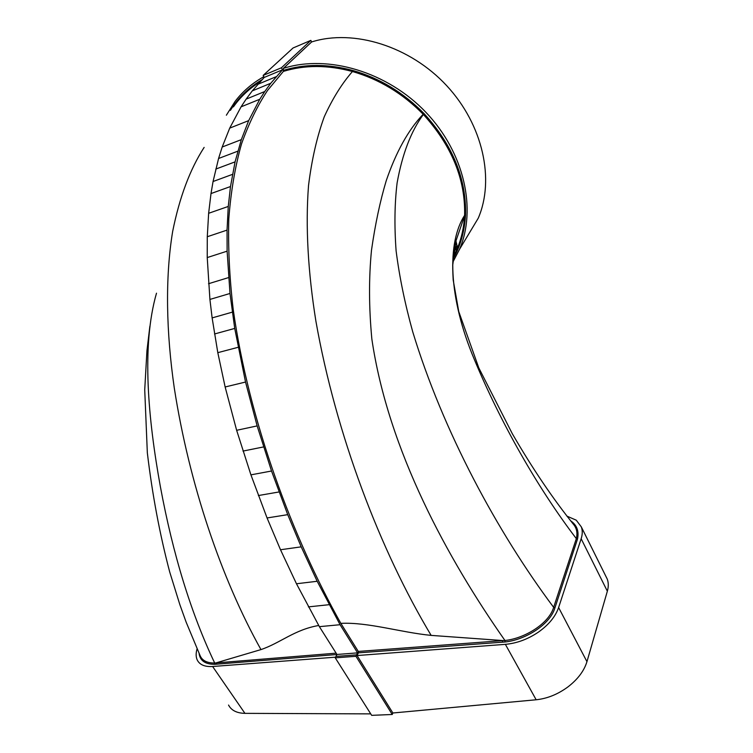 <?xml version="1.0" encoding="UTF-8"?>
<svg xmlns="http://www.w3.org/2000/svg" width="753" height="753" viewBox="0 0 753 753"><rect width="100%" height="100%" fill="white"/><g stroke="black" fill="none" stroke-linecap="round" stroke-linejoin="round"><path stroke-width="1.13" d="M465.373 239.586L478.259 218.172C494.777 179.863 483.257 125.045 446.67 85.654C410.169 46.215 353.665 28.708 311.638 41.942L283.382 68.372L283.373 71.403L267.541 90.454C257.611 105.401 248.942 123.21 241.534 143.87C235.171 166.244 230.917 191.262 228.79 218.944C228.027 247.558 229.505 277.716 233.204 309.436C249.064 421.595 292.945 538.066 340.845 623.362L358.287 651.43L358.381 652.851L357.073 655.543L505.367 644.342C516.831 643.326 527.853 639.25 538.423 632.115C548.758 624.764 555.488 616.575 558.613 607.539L581.156 538.743C582.568 534.357 582.615 530.404 581.307 526.865L576.261 520.191L566.849 516.087M311.638 41.942L310.848 40.38L293.077 47.966L263.155 75.413L264.218 77.427L282.516 69.803L270.769 83.263L264.755 91.527L259.776 99.255L248.669 120.621L241.327 139.634L235.077 161.867L230.493 186.537L228.263 206.444L227.048 230.107L227.114 251.163L229.994 293.472L234.729 328.421L245.534 382.044L257.149 425.906L271.522 471.011L287.731 514.657L301.2 546.847L317.182 581.278L340.074 624.717L357.59 652.87L355.943 656.296L392.238 714.484L392.878 712.997L536.155 699.772C547.243 698.605 557.832 694.322 567.922 686.924C577.777 679.319 584.121 670.895 586.954 661.661L558.613 607.539M581.156 538.743L607.351 591.199C608.622 586.7 608.584 582.653 607.238 579.048L605.911 576.384M454.84 245.647L456.742 243.793M453.654 252.744L457.024 245.139M335.593 657.171L212.619 666.499C204.76 666.96 199.63 664.777 197.23 659.967L197.079 659.628C195.836 656.616 195.836 653.03 197.079 648.86M264.218 77.427L252.264 90.887L246.137 99.132L241.064 106.841L229.721 128.114L222.191 147.014L218.568 158.497L213.061 181.511L211 193.559L208.637 213.297L207.282 236.734L207.235 257.573L209.918 299.43L212.13 317.907L217.805 352.668L225.138 386.976L236.64 430.302L250.918 474.851L267.061 517.96L280.502 549.746L296.466 583.754L319.376 626.656L336.949 654.47L335.254 657.849L371.671 715.35L392.238 714.484M370.74 713.882L244.932 713.355C236.8 713.176 231.331 710.408 228.545 705.053M261.95 79.762C248.706 87.593 238.193 97.786 230.418 110.343M336.93 654.508L214.727 664.325C205.174 664.306 199.959 660.635 199.084 653.322M216.516 664.193L216.488 662.904L215.857 662.932L260.962 649.594C221.533 579.048 189.285 484.565 174.272 387.936C166.3 332.845 164.973 278.092 172.653 231.472C179.506 197.324 190.001 169.303 204.138 147.4M156.492 293.19C141.216 346.54 148.247 419.619 160.361 486.57C172.974 554.594 191.083 613.422 214.699 663.035L215.904 662.941M214.727 664.325L214.699 663.035C206.689 663.073 201.719 660.353 199.79 654.856L186.113 622.072L179.845 604.612L169.698 571.969C159.749 534.206 152.294 494.486 147.334 452.807L144.727 389.875L146.929 350.86L149.847 326.425M318.717 625.498C294.527 629.612 280.38 643.024 260.962 649.594M457.382 248.095L454.774 250.42M263.155 75.413L281.453 67.761L282.516 69.803M355.943 656.296L335.254 657.849M357.59 652.87L336.949 654.47M340.074 624.717L319.376 626.656M310.848 40.38L281.453 67.761M357.073 655.543L392.878 712.997M283.373 70.396C304.909 63.789 328.073 63.817 352.856 70.481C379.776 78.256 403.467 92.581 423.93 113.449L424.137 113.665C452.694 145.094 466.493 178.875 465.523 215.01L465.495 215.471C464.516 231.566 460.403 246.062 453.137 258.947M358.381 652.851L505.065 641.989C525.359 639.909 550.161 624.453 554.914 607.897L577.495 539.092C579.179 531.11 576.864 524.992 570.548 520.737M358.287 651.43L503.305 640.587L502.467 640.681L502.599 642.187M607.351 591.199L586.954 661.661M283.373 71.403C304.786 64.852 327.809 64.89 352.442 71.516C379.23 79.253 402.799 93.504 423.167 114.258C408.361 129.845 396.059 151.984 386.251 180.664C380.133 201.042 375.21 224.234 371.493 250.241C368.782 278.017 368.895 307.61 371.85 339.038C388.19 450.407 447.931 559.15 504.943 640.483L503.277 640.615M503.305 640.587L431.149 635.391C380.256 550.565 335.942 434.697 315.893 321.126C308.109 272.727 305.332 226.295 308.532 185.492C311.761 159.532 317.013 136.594 324.298 116.687C332.525 98.662 341.9 83.602 352.442 71.516L352.856 70.481M505.065 641.989L504.943 640.492C524.756 638.488 549.003 623.512 553.653 607.36L576.327 538.63C577.617 533.237 576.807 528.634 573.899 524.841L572.224 522.798L573.899 524.841C553.022 498.928 532.512 468.592 512.369 433.822L478.804 367.897L458.746 311.535L453.193 280.003C452.148 261.404 453.042 259.766 453.626 252.98L455.998 240.781L464.601 215.772C463.904 227.434 461.504 238.315 457.391 248.415L453.146 257.441M423.93 113.449L423.365 114.465C411.072 131.126 402.318 153.932 397.113 182.885C394.628 203.329 394.29 225.947 396.097 250.749C399.372 276.643 404.926 303.675 412.738 331.838C442.999 431.394 497.469 532.258 553.653 607.36L554.914 607.897M424.137 113.665L423.365 114.465C451.753 145.734 465.505 179.355 464.62 215.32C447.16 242.353 447.828 296.786 474.512 359.896C500.321 421.925 537.077 487.163 576.327 538.63L577.495 539.082M452.675 265.574L455.998 240.781M465.523 215.01L464.62 215.32L465.495 215.471M340.845 623.362C368.151 622.025 400.332 632.351 431.149 635.391M505.367 644.342L536.155 699.772M212.619 666.499L244.932 713.355M226.371 115.209L235.011 101.495C242.682 91.405 252.293 83.141 263.832 76.693M336.13 653.162L215.857 662.932M259.813 82.039C249.168 88.694 240.367 96.977 233.411 106.888M229.994 293.472L209.918 299.43M232.282 312.156L212.13 317.907M228.517 277.603L208.515 283.73M227.114 251.163L207.235 257.573M227.048 230.107L207.282 236.734M228.263 206.444L208.637 213.297M230.493 186.537L211 193.559M232.479 174.376L213.061 181.511M235.077 161.867L215.763 169.096M237.797 151.184L218.568 158.497M241.327 139.634L222.191 147.014M248.669 120.621L229.721 128.114M259.776 99.255L241.064 106.841M264.755 91.527L246.137 99.132M270.769 83.263L252.264 90.887M276.144 76.721L257.742 84.345M356.64 654.846L335.97 656.418M329.099 604.697L308.391 606.88M317.182 581.278L296.466 583.754M301.2 546.847L280.502 549.746M287.731 514.657L267.061 517.96M279.015 491.963L258.383 495.549M271.522 471.011L250.918 474.851M263.55 446.934L242.993 451.075M257.149 425.906L236.64 430.302M245.534 382.044L225.138 386.976M238.08 347.321L217.805 352.668M234.729 328.421L214.52 333.984M478.259 218.172L459.518 249.318L452.873 262.129L459.518 249.318C476.724 209.409 464.497 152.784 425.897 112.31C387.4 71.789 327.753 54.141 283.382 68.372M607.238 579.048L581.307 526.865M457.146 245.845L455.885 247.925M457.391 248.424L453.306 257.131M457.391 248.415L455.989 240.819"/></g></svg>
